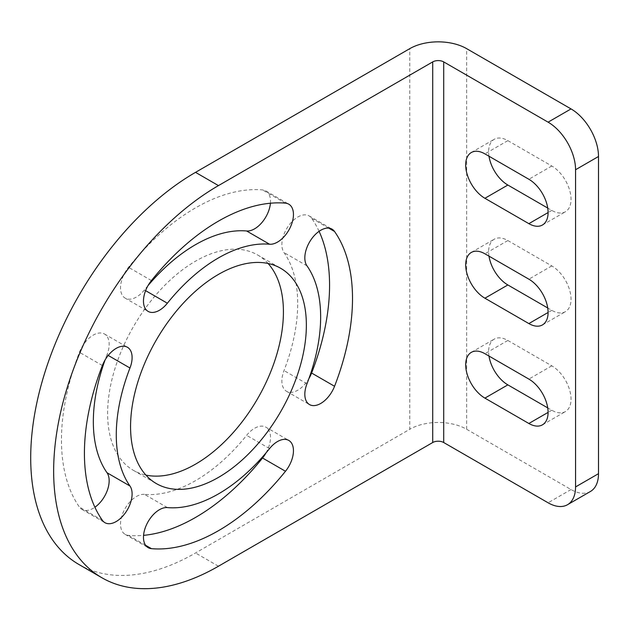 <?xml version="1.0" encoding="UTF-8"?>
<svg xmlns="http://www.w3.org/2000/svg" width="630" height="630" viewBox="0 0 630 630"><rect width="100%" height="100%" fill="white"/><g stroke="black" fill="none" stroke-linecap="round" stroke-linejoin="round"><path stroke-width="0.47" stroke-dasharray="3.15 2.36" d="M78.978 564.519A233.084 134.568 120 0 0 195.52 552.975L409.776 429.274L409.776 48.652M590.452 491.463A38.847 22.428 60 0 1 571.032 489.541L466.649 429.274A40.218 23.215 0 0 0 409.776 429.274M488.99 156.232A27.192 15.703 60 0 1 494.259 139.285A27.192 15.703 60 0 1 507.851 140.64L551.801 166.013A27.192 15.703 60 0 1 569.567 189.977A27.192 15.703 60 0 1 565.401 211.767A27.192 15.703 60 0 1 551.801 210.42L547.73 208.065M488.99 356.06A27.192 15.703 60 0 1 494.259 339.113A27.192 15.703 60 0 1 507.851 340.46L551.801 365.833A27.192 15.703 60 0 1 569.567 389.797A27.192 15.703 60 0 1 565.401 411.587A27.192 15.703 60 0 1 551.801 410.24L547.73 407.894M488.99 256.15A27.192 15.703 60 0 1 494.259 239.203A27.192 15.703 60 0 1 507.851 240.55L551.801 265.923A27.192 15.703 60 0 1 569.567 289.887A27.192 15.703 60 0 1 565.401 311.677A27.192 15.703 60 0 1 551.801 310.33L547.73 307.975M319.087 231.32A189.575 109.447 120 0 0 311.606 218.248A22.53 13.009 120 0 0 309.078 215.901A22.53 13.009 120 0 0 288.115 226.414A22.53 13.009 120 0 0 284.012 252.575A144.514 83.436 120 0 1 284.012 370.566A22.53 13.009 120 0 0 286.548 391.317A22.53 13.009 120 0 0 308.913 378.591M147.971 285.673A144.514 83.436 120 0 0 144.428 289.973A22.53 13.009 120 0 1 125.197 298.155L148.137 311.401M270.42 203.222A22.53 13.009 120 0 0 265.844 190.937A22.53 13.009 120 0 0 262.545 189.921A189.575 109.447 120 0 0 128.496 267.309A22.53 13.009 120 0 0 125.197 298.155M167.367 507.591L144.428 494.345A144.514 83.436 120 0 0 246.614 435.354A22.53 13.009 120 0 1 265.844 427.172L288.784 440.417M266.01 452.899A22.53 13.009 120 0 0 265.844 427.172M144.428 494.345A22.53 13.009 120 0 0 123.819 510.977A22.53 13.009 120 0 0 125.197 534.39A22.53 13.009 120 0 0 128.496 535.405A189.575 109.447 120 0 0 143.561 535.35M108.203 355.438L107.029 354.761A22.53 13.009 120 0 0 104.493 334.01A22.53 13.009 120 0 0 79.427 352.296A189.575 109.447 120 0 0 79.427 507.079A22.53 13.009 120 0 0 81.963 509.426A22.53 13.009 120 0 0 94.894 507.252M107.029 354.761A144.514 83.436 120 0 0 105.068 359.982M268.081 263.482A124.307 71.773 120 0 0 257.678 255.008A124.307 71.773 120 0 0 195.52 261.166A124.307 71.773 120 0 0 114.313 370.708A124.307 71.773 120 0 0 133.363 470.319A124.307 71.773 120 0 0 145.9 475.091M218.46 566.22L195.52 552.975M466.649 429.274L466.649 48.652M328.718 228.123L311.606 218.248M306.96 383.812L284.012 370.566M306.96 265.821L284.012 252.575M145.609 290.658L144.428 289.973M151.436 280.555L128.496 267.309M285.484 203.167L262.545 189.921M269.553 448.599L246.614 435.354M145.609 545.289L128.496 535.405M102.375 365.542L79.427 352.296M102.375 520.325L79.427 507.079M571.032 489.541L548.092 502.787M551.801 210.42L548.092 212.562M551.801 166.013L528.861 179.259M507.851 140.64L484.911 153.877M551.801 410.24L548.092 412.39M507.851 340.46L484.911 353.706M551.801 365.833L528.861 379.079M551.801 310.33L548.092 312.472M551.801 265.923L528.861 279.169M507.851 240.55L484.911 253.795M286.548 391.317L309.488 404.562M309.078 215.901L332.018 229.147M265.844 190.937L288.784 204.183M125.197 534.39L148.137 547.635M104.493 334.01L127.433 347.256M81.963 509.426L104.903 522.672M133.363 470.319L156.311 483.564M257.678 255.008L280.618 268.254M542.454 225.005L565.401 211.767M471.311 152.531L494.259 139.285M471.311 352.359L494.259 339.113M542.454 424.833L565.401 411.587M542.454 324.923L565.401 311.677M471.311 252.449L494.259 239.203"/><path stroke-width="0.94" d="M218.46 185.598A233.084 134.568 120 0 0 66.197 390.994A233.084 134.568 120 0 0 101.918 577.765A233.084 134.568 120 0 0 218.46 566.22L432.723 442.52L432.723 61.897L218.46 185.598L195.52 172.352A233.084 134.568 120 0 0 43.249 377.748A233.084 134.568 120 0 0 78.978 564.519L101.918 577.765M334.554 386.277A189.575 109.447 120 0 0 334.554 231.493A22.53 13.009 120 0 0 332.018 229.147A22.53 13.009 120 0 0 311.055 239.66A22.53 13.009 120 0 0 306.96 265.821A144.514 83.436 120 0 1 306.96 383.812A22.53 13.009 120 0 0 309.488 404.562A22.53 13.009 120 0 0 334.554 386.277L311.606 373.031A189.575 109.447 120 0 0 319.087 231.32M167.367 303.219A22.53 13.009 120 0 1 148.137 311.401A22.53 13.009 120 0 1 151.436 280.555A189.575 109.447 120 0 1 285.484 203.167A22.53 13.009 120 0 1 288.784 204.183A22.53 13.009 120 0 1 290.162 227.595A22.53 13.009 120 0 1 269.553 244.227A144.514 83.436 120 0 0 167.367 303.219L145.609 290.658M285.484 471.264A189.575 109.447 120 0 1 151.436 548.651A22.53 13.009 120 0 1 148.137 547.635A22.53 13.009 120 0 1 146.766 524.223A22.53 13.009 120 0 1 167.367 507.591A144.514 83.436 120 0 0 269.553 448.599A22.53 13.009 120 0 1 288.784 440.417A22.53 13.009 120 0 1 285.484 471.264L262.545 458.018A22.53 13.009 120 0 0 266.01 452.899M129.969 485.998A144.514 83.436 120 0 1 129.969 368.007A22.53 13.009 120 0 0 127.433 347.256A22.53 13.009 120 0 0 102.375 365.542A189.575 109.447 120 0 0 102.375 520.325A22.53 13.009 120 0 0 104.903 522.672A22.53 13.009 120 0 0 125.866 512.159A22.53 13.009 120 0 0 129.969 485.998L107.029 472.752A144.514 83.436 120 0 1 105.068 359.982M218.46 274.412A124.307 71.773 120 0 0 137.253 383.953A124.307 71.773 120 0 0 156.311 483.564A124.307 71.773 120 0 0 218.46 477.406A124.307 71.773 120 0 0 299.675 367.865A124.307 71.773 120 0 0 280.618 268.254A124.307 71.773 120 0 0 218.46 274.412M195.52 172.352L409.776 48.652A40.218 23.215 0 0 1 466.649 48.652L571.032 108.919A38.847 22.428 60 0 1 598.5 156.492L598.5 473.681A38.847 22.428 60 0 1 590.452 491.463L567.512 504.709A38.847 22.428 -120 0 1 548.092 502.787L443.709 442.52A7.773 4.489 0 0 0 432.723 442.52M443.709 442.52L443.709 61.897A7.773 4.489 0 0 0 432.723 61.897M598.5 156.492L575.56 169.738A38.847 22.428 -120 0 0 548.092 122.165L443.709 61.897M575.56 169.738L575.56 486.927A38.847 22.428 -120 0 1 567.512 504.709M528.861 179.259A27.192 15.703 60 0 1 546.627 203.214A27.192 15.703 60 0 1 542.454 225.005A27.192 15.703 60 0 1 528.861 223.658L484.911 198.285A27.192 15.703 60 0 1 467.145 174.321A27.192 15.703 60 0 1 471.311 152.531A27.192 15.703 60 0 1 484.911 153.877L528.861 179.259M528.861 423.486L484.911 398.113A27.192 15.703 60 0 1 467.145 374.149A27.192 15.703 60 0 1 471.311 352.359A27.192 15.703 60 0 1 484.911 353.706L528.861 379.079A27.192 15.703 60 0 1 546.627 403.043A27.192 15.703 60 0 1 542.454 424.833A27.192 15.703 60 0 1 528.861 423.486L548.092 412.39M528.861 279.169A27.192 15.703 60 0 1 546.627 303.132A27.192 15.703 60 0 1 542.454 324.923A27.192 15.703 60 0 1 528.861 323.576L484.911 298.203A27.192 15.703 60 0 1 467.145 274.239A27.192 15.703 60 0 1 471.311 252.449A27.192 15.703 60 0 1 484.911 253.795L528.861 279.169M547.73 208.065L507.851 185.039A27.192 15.703 60 0 1 488.99 156.232M547.73 407.894L507.851 384.867A27.192 15.703 60 0 1 488.99 356.06M547.73 307.975L507.851 284.957A27.192 15.703 60 0 1 488.99 256.15M308.913 378.591A22.53 13.009 120 0 0 311.606 373.031M269.553 244.227L246.614 230.982A144.514 83.436 120 0 0 147.971 285.673M246.614 230.982A22.53 13.009 120 0 0 270.42 203.222M143.561 535.35A189.575 109.447 120 0 0 262.545 458.018M94.894 507.252A22.53 13.009 120 0 0 107.029 472.752M145.9 475.091A124.307 71.773 120 0 0 195.52 464.16A124.307 71.773 120 0 0 273.262 365.148A124.307 71.773 120 0 0 268.081 263.482M571.032 108.919L548.092 122.165M598.5 473.681L575.56 486.927M334.554 231.493L328.718 228.123M151.436 548.651L145.609 545.289M129.969 368.007L108.203 355.438M548.092 212.562L528.861 223.658M507.851 185.039L484.911 198.285M507.851 384.867L484.911 398.113M548.092 312.472L528.861 323.576M507.851 284.957L484.911 298.203"/></g></svg>
